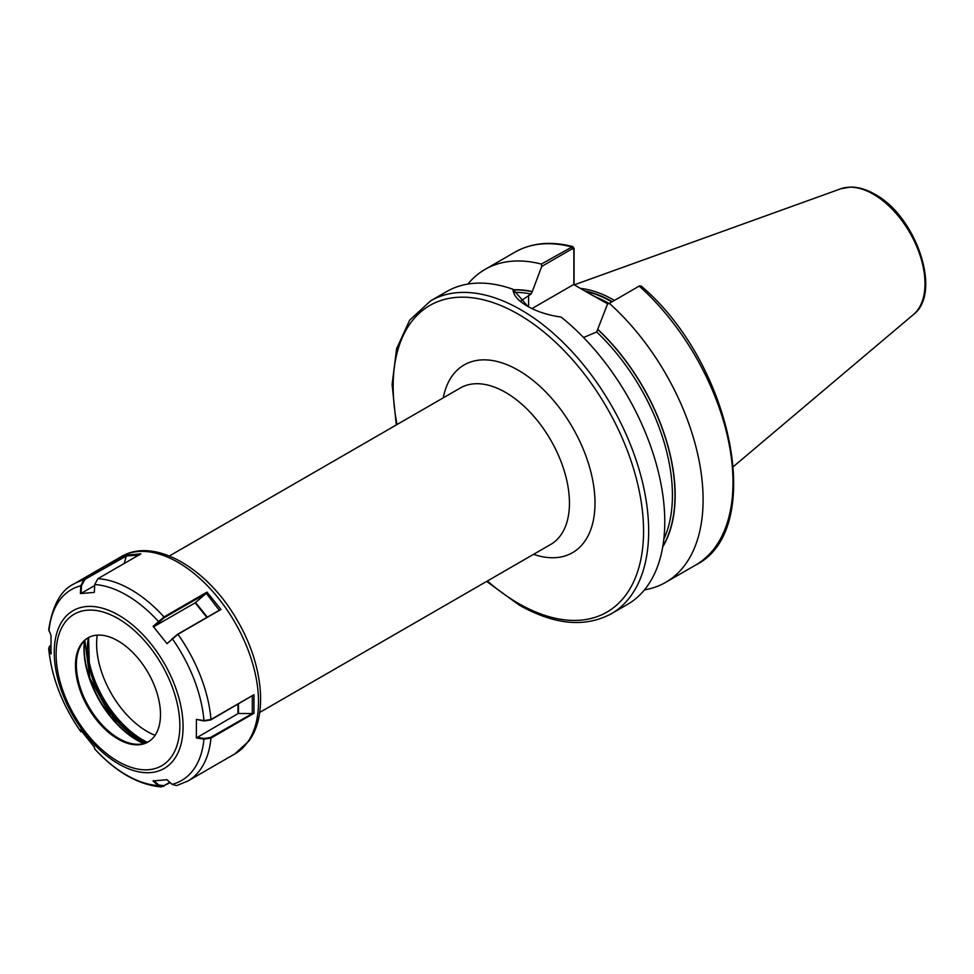 <?xml version="1.0" encoding="UTF-8"?>
<svg xmlns="http://www.w3.org/2000/svg" width="974" height="974" viewBox="0 0 974 974"><rect width="100%" height="100%" fill="white"/><g stroke="black" fill="none" stroke-linecap="round" stroke-linejoin="round"><path stroke-width="1.46" d="M608.007 303.985L591.388 294.732L608.446 303.73M580.37 288.365A126.462 73.013 60 0 1 614.168 300.223A126.462 73.013 60 0 1 614.338 300.321M512.933 289.254C513.31 295.171 518.095 300.783 527.299 306.116L527.299 306.116C536.784 311.583 548.045 315.223 561.085 317.061A180.665 104.315 60 0 1 659.142 475.239A180.665 104.315 60 0 1 627.341 604.501L611.246 613.79A180.665 104.315 60 0 0 638.944 469.018A180.665 104.315 60 0 0 520.907 309.805A180.665 104.315 60 0 0 430.581 300.856L446.676 291.567A180.665 104.315 60 0 1 512.933 289.254L527.957 306.493M609.347 303.34L639.236 286.076A180.665 104.315 60 0 1 695.57 565.115C766.806 529.99 732.107 362.925 641.111 285.966L639.236 286.076L609.347 303.34A180.665 104.315 60 0 1 665.668 582.367A180.665 104.315 60 0 1 644.447 589.867M467.897 284.067A180.665 104.315 60 0 1 485.003 269.433A180.665 104.315 60 0 1 541.337 264.076L572.736 246.532L574.076 248.48L574.076 284.737M583.536 337.503L596.672 331.976L607.399 304.326M597.951 329.468A155.633 89.852 60 0 1 662.722 546.852M513.566 289.765A155.633 89.852 60 0 1 532.279 291.555L531 294.063L520.615 301.136M573.856 284.615L573.856 249.624L572.395 248.711L541.739 266.413L532.279 291.555M541.739 266.413L541.337 264.076M591.388 294.732L573.674 284.505L531.974 308.588M574.076 248.48L573.856 249.624M88.378 637.653A60.108 34.699 -120 0 0 82.108 643.583A60.108 34.699 -120 0 0 79.174 649.001A60.108 34.699 -120 0 0 88.817 706.795A60.108 34.699 -120 0 0 134.035 744.039A60.108 34.699 -120 0 0 148.474 741.75M81.219 644.094A60.108 34.699 -120 0 0 92.067 713.905A60.108 34.699 -120 0 0 148.036 742.018A60.108 34.699 -120 0 0 154.744 735.808A60.108 34.699 -120 0 0 143.896 666.009A60.108 34.699 -120 0 0 87.928 637.897A60.108 34.699 -120 0 0 81.219 644.094M170.231 782.658L161.331 786.943L158.214 785.568L153.028 780.941L166.98 779.736L172.398 784.545L176.659 785.58L187.799 781.075A113.824 65.721 -120 0 0 200.498 769.338A113.824 65.721 -120 0 0 210.956 738.109L203.968 739.144L196.358 737.951L196.407 719.396L203.98 720.59L210.968 719.506L253.958 694.693L253.97 713.272L210.956 738.109L210.481 737.501L252.278 713.613L252.327 695.85M139.489 555.083L126.474 555.923L83.922 579.92L126.912 555.095L140.889 553.853L97.887 578.69L94.709 584.546L94.344 592.387L80.416 593.568L80.781 585.776L83.922 579.92A113.824 65.721 -120 0 0 73.975 583.925L121.117 556.714C154.659 536.564 208.132 568.84 237.364 620.535C262.42 663.136 268.556 714.088 249.113 740.788L234.929 753.864A113.824 65.721 -120 0 0 247.639 742.127A113.824 65.721 -120 0 0 227.088 609.943A113.824 65.721 -120 0 0 121.117 556.714M167.017 643.668L177.475 634.33L219.272 610.26L206.33 593.385L164.326 617.626L164.009 616.919L206.999 592.107L220.964 609.456L177.95 634.293L167.017 643.668L153.125 626.306L164.009 616.919A113.824 65.721 -120 0 0 97.887 578.69M73.975 583.925C60.997 589.952 52.572 605.183 48.712 629.63L51.013 635.377L50.989 653.919L48.7 648.647L49.26 646.821M81.816 731.657L80.757 731.62L80.355 729.648L94.271 746.997L94.88 749.091M164.326 617.626L153.819 626.696L195.141 602.833L205.952 593.629M153.819 626.696L153.125 626.306M206.999 592.107L206.33 593.385M220.964 609.456L219.272 610.26M84.47 580.175L81.475 585.776L81.11 593.385L94.673 585.557M81.11 593.385L80.416 593.568M124.246 563.471L126.194 556.227M126.912 555.095L126.474 555.923M196.358 737.951L237.973 713.638L237.985 704.226M253.958 694.693L210.737 719.956L204.065 720.979L196.407 719.396M238.496 703.934L238.484 713.516L252.01 713.528M253.97 713.272L252.278 713.613M196.918 737.33L204.15 738.475L210.481 737.501M94.454 748.093L94.113 746.303M172.252 784.435L166.822 779.614M153.807 780.6L158.738 784.995L163.9 785.677L169.793 782.268M50.745 645.226L49.394 646.566L49.26 648.915L51.257 653.189M97.242 635.145A71.479 41.273 -120 0 0 147.159 731.474A71.479 41.273 -120 0 0 155.085 735.321M147.378 742.298A78.638 45.401 60 0 1 142.764 739.863A78.638 45.401 60 0 1 87.563 651.557M259.693 712.444L550.748 544.405A90.339 52.158 -120 0 0 564.591 472.025A90.339 52.158 -120 0 0 505.579 392.412A90.339 52.158 -120 0 0 460.41 387.944L169.354 555.984M443.231 397.867A108.406 62.592 60 0 1 518.363 370.29A108.406 62.592 60 0 1 594.627 494.013A108.406 62.592 60 0 1 533.569 554.328M397.051 424.53A177.061 102.221 60 0 1 518.363 314.237A177.061 102.221 60 0 1 643.558 531.086A177.061 102.221 60 0 1 518.363 603.369A177.061 102.221 60 0 1 487.39 580.991M595.747 296.985A125.743 72.6 60 0 1 608.969 303.425M585.642 291.421A125.743 72.6 60 0 1 611.721 301.83M584.631 290.836A125.816 72.636 60 0 1 612.171 301.575M913.442 314.553C942.54 292.857 916.12 216.094 874.81 194.228C866.434 189.394 858.337 187.008 850.521 187.057L840.83 188.773A73.001 42.15 60 0 1 873.374 194.228A73.001 42.15 60 0 1 919.98 255.127A73.001 42.15 60 0 1 913.442 314.553L733.459 466.534M485.003 269.433L514.893 252.181A180.665 104.315 60 0 1 571.227 246.812L572.395 248.711M597.951 329.687A155.377 89.705 60 0 1 662.831 546.207M596.672 331.976A153.575 88.658 60 0 1 663.805 539.219M513.858 289.996A155.377 89.705 60 0 1 532.279 291.786M515.136 292.358A153.575 88.658 60 0 1 531 294.063M528.578 295.463L528.578 306.834M144.042 743.515A74.913 43.246 60 0 1 110.561 716.45A74.913 43.246 60 0 1 84.616 640.6M84.166 648.014A75.631 43.672 -120 0 0 110.695 716.377M145.552 743.052A74.073 42.771 60 0 1 113.398 716.706A74.073 42.771 60 0 1 88.415 637.629M84.434 640.795A74.815 43.197 -120 0 0 143.787 743.588M174.383 759.063A91.106 52.596 -120 0 0 150.994 643.887A91.106 52.596 -120 0 0 62.945 620.048A91.106 52.596 -120 0 0 86.333 735.236A91.106 52.596 -120 0 0 174.383 759.063M171.497 756.701A87.49 50.514 -120 0 0 149.034 646.091A87.49 50.514 -120 0 0 64.467 623.202A87.49 50.514 -120 0 0 86.93 733.824A87.49 50.514 -120 0 0 171.497 756.701M171.85 784.107L172.142 784.338A110.208 63.627 -120 0 0 193.863 769.131A110.208 63.627 -120 0 0 203.968 739.144L204.15 738.475M210.737 719.956L210.968 719.506A113.824 65.721 -120 0 0 177.95 634.293L177.475 634.33M204.065 720.979L203.98 720.59A110.208 63.627 -120 0 0 172.228 638.64L172.301 638.299M158.872 621.814L158.299 621.315A110.208 63.627 -120 0 0 94.709 584.546M81.475 585.776L80.781 585.776A110.208 63.627 -120 0 0 59.061 600.982A110.208 63.627 -120 0 0 48.956 630.969M49.26 648.915L48.944 649.536A110.208 63.627 -120 0 0 80.696 731.474L81.463 731.34M94.624 748.823L94.624 748.823A110.208 63.627 -120 0 0 158.214 785.568L158.738 784.995M87.307 649.025A74.803 43.185 -120 0 0 139.939 740.191M110.817 716.511A75.631 43.672 -120 0 0 137.395 740.203M206.817 617.394L195.141 602.833M195.579 602.516L207.292 617.114M163.9 785.677L163.888 786.322M486.635 581.429L519.105 605.024C554.328 624.906 585.045 627.828 611.246 613.79M514.893 252.181C531.5 242.83 550.785 240.955 572.736 246.532M665.668 582.367L695.57 565.115M840.83 188.773L574.258 284.846M396.296 424.956L392.108 384.438L396.601 348.729L409.664 320.178L430.581 300.856M639.492 285.942L638.189 286.563M144.31 743.442L110.866 716.353L89.864 678.281L84.823 640.405M234.929 753.864L187.799 781.075M48.7 648.647C51.512 677.174 62.19 704.835 80.757 731.62M161.331 786.943C138.393 784.874 116.186 772.224 94.709 748.982M88.585 637.532L89.401 666.204L101.247 697.81L121.531 725.423L145.796 742.967M81.524 731.73L82.242 731.584"/></g></svg>

